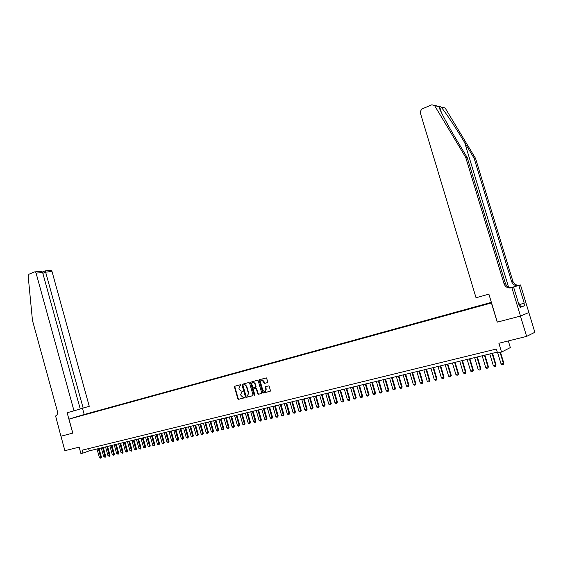 <?xml version="1.0" encoding="UTF-8"?>
<svg xmlns="http://www.w3.org/2000/svg" width="563" height="563" viewBox="0 0 563 563"><rect width="100%" height="100%" fill="white"/><g stroke="black" fill="none" stroke-linecap="round" stroke-linejoin="round"><path stroke-width="0.84" d="M241.091 385.064L240.577 384.705L234.834 386.225L234.482 387.02L237.846 398.808L238.43 399.343L244.335 397.865L244.588 397.302L242.85 397.175L240.985 395.472L240.704 394.487L241.844 391.932L242.836 391.179L241.055 391.053L239.24 389.364L238.958 388.379L240.091 385.817L241.091 385.064M491.393 302.422L85.949 414.403M267.538 382.643L267.911 381.827L266.39 377.907L259.55 379.673L259.177 380.489L262.625 392.502L263.21 393.037L270.036 391.334L270.409 390.518L269.234 386.422L268.664 385.887L265.616 386.633L265.25 387.45L265.827 389.476C266.039 390.856 265.553 391.595 264.378 391.686L262.822 390.25L260.549 382.333C260.345 380.905 260.852 380.173 262.084 380.124L264.49 383.403L267.608 382.622M72.754 433.13L67.145 412.735L73.992 410.807L36.095 273.146L35.061 271.901L34.413 271.929L28.959 274.223L28.164 276.011L32.457 320.403L57.349 411.138C57.848 413.636 57.264 415.248 55.603 415.98L60.917 436.226L72.817 433.116L60.938 436.219L64.893 450.674L79.144 447.149L80.917 453.595L83.028 453.081L82.219 450.147L496.362 349.032L497.565 353.029L501.542 352.065L510.331 347.582L508.319 340.925M442.511 107.223L445.185 108.061L475.552 158.407L512.851 281.169C514.188 284.392 516.595 285.701 520.064 285.089L520.501 284.962L528.882 312.528L520.494 316.061L497.22 322.142L520.451 316.068L526.63 336.4L498.888 343.261L501.542 352.065M497.22 322.142L491.422 302.957L68.968 419.125L84.253 414.474L491.372 302.359M72.817 433.116L68.968 419.125M249.585 383.03L248.846 382.509L242.386 384.226L242.027 385.029L245.419 396.88L246.003 397.415L252.632 395.754L252.998 394.952L249.585 383.03M250.95 382.122L257.453 380.229L258.199 380.75L261.647 392.749L261.274 393.558L258.297 394.29L257.706 393.755L256.32 388.899L255.574 388.379L253.716 388.857L253.35 389.666L254.8 394.705L254.434 395.282L254.019 394.902L250.549 382.77L250.964 382.101M528.847 312.542L534.85 332.283L526.63 336.4M234.468 386.626L234.574 386.992M83.535 414.769L87.469 413.636L83.535 414.769M491.485 302.725L86.062 414.101M259.522 380.257L259.381 379.758M83.028 453.081L89.221 450.872L497.291 352.121M88.595 448.591L89.221 450.872M265.581 387.33L265.412 386.746M240.957 385.564L240.281 385.754M241.984 391.883L242.716 391.672M235.074 386.162L234.862 386.894L238.219 398.674L238.944 399.195L244.476 397.788M242.618 384.163L242.4 384.902L245.792 396.746L246.524 397.267L252.808 395.669M243.251 384.986L242.998 385.549L245.975 395.965L247.284 396.127L248.431 393.565L246.39 386.429L244.616 384.74L243.582 384.874M247.551 396.028L248.431 393.565M243.624 384.86L244.989 384.613L246.763 386.302L248.804 393.431M261.45 393.474L258.459 394.276M254.012 388.751L256.116 388.238L256.686 388.766L258.079 393.621L258.825 394.142M251.14 381.904L250.915 382.65L254.736 395.135M254.877 383.86L253.399 382.446C252.203 382.509 251.703 383.241 251.914 384.642L253.273 387.942L255.306 387.45L255.672 386.64L254.877 383.86L255.243 383.734L253.765 382.319L252.991 382.453M255.377 387.421L255.672 386.64M255.243 383.734L256.038 386.507M261.64 380.131L262.449 380.004L263.92 381.418L264.856 383.276L267.692 382.573M265.138 391.531L265.827 389.476M265.82 386.584L266.193 389.343M259.768 379.617L259.543 380.363L262.991 392.369L263.744 392.897L270.212 391.25M97.026 448.985L99.468 457.825L100.742 457.529L98.3 448.676M101.467 457.255L100.932 458.24L100.742 457.529L101.467 457.255L99.046 448.5M100.932 458.24L99.468 457.825M518.734 304.027L519.628 303.879L520.592 307.074L520.121 307.222M519.628 303.879L518.769 304.14M80.227 408.928L89.264 406.303L52.014 271.493L45.659 272.154L42.837 273.329M83.169 408.098L45.293 270.859L50.994 270.275L52.014 271.493M55.378 416.043L55.737 415.937M84.197 414.488L82.487 408.295M73.992 410.807L80.242 408.963L42.605 272.471L36.095 273.146M50.346 270.303L50.994 270.275M39.628 271.394L40.923 271.303L42.605 272.471M475.552 158.407L474.13 158.266L464.707 142.629C455.791 127.738 444.777 111.2 441.075 107.125L439.478 106.203L438.873 106.618C439.647 110.01 448.401 126.379 457.628 141.63L467.22 157.577L505.377 283.372C506.749 286.68 509.198 288.017 512.738 287.397L511.429 287.806L511.88 287.686L520.494 316.061M497.34 322.113L488.888 294.146L476.038 297.764L420.104 112.1L421.687 109.081L431.884 104.795L434.622 105.654L465.728 157.429L504.04 283.766C505.419 287.088 507.882 288.432 511.429 287.806M467.22 157.577L465.728 157.429M511.225 287.616L518.819 285.483C515.335 286.095 512.921 284.787 511.577 281.542L474.13 158.266M519.783 304.414L524.237 303.211L519.797 304.449M519.079 305.146L519.459 305.04L520.198 307.454L524.603 305.73L523.879 303.351M519.459 305.04L519.086 305.181L513.604 287.137L511.88 287.686M520.501 284.962L511.274 287.616M524.237 303.211L518.847 285.483M512.344 287.489L513.604 287.137M524.603 305.73L520.522 306.821M101.277 447.958L103.726 456.825L105.014 456.53L102.557 447.648M105.731 456.262L105.204 457.247L105.014 456.53L105.731 456.262L103.303 447.465M105.204 457.247L103.726 456.825M105.555 446.923L108.019 455.826L109.313 455.523L106.85 446.607M110.031 455.256L109.503 456.248L109.313 455.523L110.031 455.256L107.589 446.431M109.503 456.248L108.019 455.826M109.869 445.875L112.347 454.813L113.649 454.51L111.171 445.565M114.366 454.242L113.832 455.235L113.649 454.51L114.366 454.242L111.91 445.382M113.832 455.235L112.347 454.813M114.219 444.826L116.703 453.799L118.019 453.489L115.528 444.51M118.73 453.222L118.195 454.221L118.019 453.489L118.73 453.222L116.267 444.327M118.195 454.221L116.703 453.799M118.596 443.764L121.094 452.772L122.417 452.462L119.912 443.447M123.128 452.195L122.593 453.194L122.417 452.462L123.128 452.195L120.651 443.271M122.593 453.194L121.094 452.772M123.008 442.701L125.514 451.737L126.851 451.427L124.339 442.377M127.562 451.153L127.027 452.159L126.851 451.427L127.562 451.153L125.07 442.201M127.027 452.159L125.514 451.737M127.449 441.624L129.976 450.696L131.313 450.379L128.793 441.301M132.023 450.111L131.489 451.118L131.313 450.379L132.023 450.111L129.525 441.118M131.489 451.118L129.976 450.696M131.932 440.54L134.466 449.647L135.817 449.33L133.283 440.21M136.528 449.063L135.993 450.069L135.817 449.33L136.528 449.063L134.015 440.034M135.993 450.069L134.466 449.647M136.443 439.45L138.991 448.584L140.356 448.268L137.801 439.119M141.06 448L140.525 449.014L140.356 448.268L141.06 448L138.533 438.943M140.525 449.014L138.991 448.584M140.989 438.345L143.551 447.522L144.923 447.198L142.362 438.014M145.627 446.931L145.092 447.951L144.923 447.198L145.627 446.931L143.093 437.838M145.092 447.951L143.551 447.522M145.578 437.24L148.146 446.445L149.533 446.121L146.957 436.902M150.237 445.854L149.695 446.881L149.533 446.121L150.237 445.854L147.682 436.726M149.695 446.881L148.146 446.445M150.194 436.121L152.777 445.361L154.178 445.037L151.588 435.783M154.874 444.77L154.339 445.797L154.178 445.037L154.874 444.77L152.313 435.607M154.339 445.797L152.777 445.361M154.853 434.995L157.443 444.27L158.85 443.947L156.254 434.65M159.547 443.679L159.012 444.707L158.85 443.947L159.547 443.679L156.978 434.474M159.012 444.707L157.443 444.27M159.54 433.855L162.151 443.172L163.573 442.842L160.955 433.517M164.262 442.574L163.727 443.609L163.573 442.842L164.262 442.574L161.68 433.341M163.727 443.609L162.151 443.172M164.269 432.715L166.894 442.068L168.323 441.73L165.698 432.37M169.013 441.462L168.478 442.504L168.323 441.73L169.013 441.462L166.416 432.194M168.478 442.504L166.894 442.068M169.034 431.561L171.673 440.949L173.115 440.611L170.476 431.209M173.805 440.343L173.263 441.385L173.115 440.611L173.805 440.343L171.187 431.04M173.263 441.385L172.545 441.554L171.673 440.949M173.84 430.399L176.486 439.823L177.943 439.485L175.29 430.048M178.626 439.217L178.091 440.259L177.943 439.485L178.626 439.217L176.001 429.872M178.091 440.259L177.366 440.428L176.486 439.823M178.682 429.224L181.342 438.69L182.806 438.345L180.146 428.872M183.496 438.077L182.954 439.126L182.806 438.345L183.496 438.077L180.857 428.696M182.954 439.126L182.222 439.295L181.342 438.69M183.566 428.042L186.24 437.542L187.711 437.198L185.037 427.69M188.394 436.93L187.859 437.986L187.711 437.198L188.394 436.93L185.741 427.514M187.859 437.986L187.12 438.155L186.24 437.542M188.485 426.853L191.174 436.388L192.659 436.043L189.97 426.494M193.341 435.776L192.799 436.832L192.659 436.043L193.341 435.776L190.674 426.325M192.799 436.832L192.053 437.008L191.174 436.388M193.44 425.656L196.142 435.227L197.648 434.875L194.939 425.29M198.324 434.608L197.782 435.671L197.648 434.875L198.324 434.608L195.642 425.121M197.782 435.671L197.036 435.846L196.142 435.227M198.443 424.446L201.16 434.059L202.673 433.7L199.949 424.08M203.342 433.433L202.807 434.502L202.673 433.7L203.342 433.433L200.653 423.911M202.807 434.502L202.047 434.678L201.16 434.059M203.482 423.221L206.213 432.877L207.74 432.518L205.002 422.855M208.409 432.25L207.867 433.32L207.74 432.518L208.409 432.25L205.699 422.686M207.867 433.32L207.107 433.496L206.213 432.877M208.563 421.997L211.308 431.68L212.842 431.321L210.098 421.624M213.511 431.061L212.976 432.131L212.842 431.321L213.511 431.061L210.794 421.455M212.976 432.131L212.209 432.307L211.308 431.68M213.687 420.751L216.445 430.484L217.994 430.118L215.235 420.378M218.662 429.858L218.12 430.927L217.994 430.118L218.662 429.858L215.925 420.209M218.12 430.927L217.346 431.11L216.445 430.484M218.852 419.505L221.625 429.273L223.187 428.907L220.414 419.125M223.849 428.64L223.307 429.724L223.187 428.907L223.849 428.64L221.104 418.956M223.307 429.724L222.526 429.9L221.625 429.273M224.06 418.246L226.847 428.049L228.423 427.683L225.629 417.866M229.085 427.416L228.543 428.499L228.423 427.683L229.085 427.416L226.319 417.697M228.543 428.499L227.755 428.682L226.847 428.049M229.31 416.972L232.111 426.817L233.701 426.451L230.893 416.592M234.356 426.184L233.821 427.275L233.701 426.451L234.356 426.184L231.583 416.423M233.821 427.275L233.026 427.458L232.111 426.817M234.609 415.691L237.424 425.579L239.029 425.206L236.207 415.304M239.676 424.938L239.134 426.029L239.029 425.206L239.676 424.938L236.882 415.142M239.134 426.029L238.339 426.219L237.424 425.579M239.944 414.396L242.78 424.326L244.391 423.953L241.555 414.009M245.039 423.686L244.504 424.784L244.391 423.953L245.039 423.686L242.231 413.847M244.504 424.784L243.695 424.974L242.78 424.326M245.327 413.094L248.177 423.066L249.803 422.686L246.953 412.7M250.451 422.419L249.909 423.524L249.803 422.686L250.451 422.419L247.629 412.538M249.909 423.524L249.099 423.714L248.177 423.066M250.76 411.785L253.624 421.793L255.264 421.413L252.4 411.384M255.905 421.145L255.363 422.25L255.264 421.413L255.905 421.145L253.069 411.222M255.363 422.25L254.546 422.44L253.624 421.793M256.235 410.455L259.114 420.512L260.768 420.125L257.889 410.061M261.408 419.857L260.866 420.969L260.768 420.125L261.408 419.857L258.551 409.899M260.866 420.969L260.036 421.159L259.114 420.512M261.76 409.118L264.652 419.217L266.32 418.823L263.421 408.717M266.953 418.562L266.412 419.674L266.32 418.823L266.953 418.562L264.089 408.555M266.412 419.674L265.581 419.871L264.652 419.217M267.326 407.774L270.233 417.908L271.922 417.514L269.008 407.366M272.548 417.253L272.006 418.372L271.922 417.514L272.548 417.253L269.663 407.204M272.006 418.372L271.169 418.569L270.233 417.908M272.942 406.416L275.87 416.592L277.566 416.198L274.638 406.007M278.192 415.937L277.65 417.056L277.566 416.198L278.192 415.937L275.293 405.846M277.65 417.056L276.806 417.253L275.87 416.592M278.608 405.043L281.549 415.269L283.259 414.868L280.318 404.628M283.886 414.607L283.344 415.726L283.259 414.868L283.886 414.607L280.972 404.473M283.344 415.726L282.485 415.93L281.549 415.269M284.322 403.657L287.278 413.925L289.009 413.524L286.046 403.242M289.628 413.263L289.086 414.389L289.009 413.524L289.628 413.263L286.694 403.087M289.086 414.389L288.221 414.593L287.278 413.925M290.086 402.264L293.063 412.573L294.801 412.165L291.824 401.841M295.42 411.905L294.878 413.038L294.801 412.165L295.42 411.905L292.471 401.686M294.878 413.038L294.006 413.242L293.063 412.573M295.899 400.856L298.89 411.215L300.649 410.8L297.658 400.434M301.261 410.54L300.719 411.68L300.649 410.8L301.261 410.54L298.299 400.279M300.719 411.68L299.84 411.884L298.89 411.215M301.768 399.441L304.773 409.836L306.546 409.421L303.534 399.012M307.152 409.16L306.61 410.307L306.546 409.421L307.152 409.16L304.175 398.857M306.61 410.307L305.723 410.511L304.773 409.836M307.679 398.006L310.706 408.449L312.493 408.034L309.467 397.577M313.098 407.774L312.556 408.921L312.493 408.034L313.098 407.774L310.1 397.422M312.556 408.921L311.663 409.132L310.706 408.449M313.654 396.563L316.695 407.049L318.496 406.627L315.456 396.127M319.094 406.373L318.552 407.521L318.496 406.627L319.094 406.373L316.082 395.972M318.552 407.521L317.652 407.732L316.695 407.049M319.671 395.106L322.733 405.641L324.555 405.212L321.494 394.663M325.147 404.959L324.605 406.113L324.555 405.212L325.147 404.959L322.113 394.515M324.605 406.113L323.697 406.324L322.733 405.641M325.752 393.636L328.827 404.213L330.664 403.784L327.582 393.192M331.248 403.53L330.713 404.691L330.664 403.784L331.248 403.53L328.201 393.044M330.713 404.691L329.791 404.903L328.827 404.213M331.881 392.151L334.971 402.777L336.829 402.348L333.732 391.707M337.413 402.088L336.871 403.256L336.829 402.348L337.413 402.088L334.345 391.552M336.871 403.256L335.942 403.467L334.971 402.777M338.067 390.652L341.178 401.328L343.05 400.891L339.932 390.201M343.627 400.638L343.085 401.806L343.05 400.891L343.627 400.638L340.538 390.053M343.085 401.806L342.149 402.024L341.178 401.328M344.31 389.146L347.434 399.864L349.327 399.42L346.189 388.688M349.897 399.167L349.356 400.342L349.327 399.42L349.897 399.167L346.794 388.54M349.356 400.342L348.413 400.56L347.434 399.864M350.608 387.618L353.754 398.386L355.661 397.942L352.508 387.161M356.224 397.689L355.689 398.871L355.661 397.942L356.224 397.689L353.107 387.013M355.689 398.871L354.732 399.09L353.754 398.386M356.963 386.084L360.123 396.901L362.051 396.451L358.877 385.62M362.614 396.197L362.072 397.379L362.051 396.451L362.614 396.197L359.476 385.472M362.072 397.379L361.108 397.605L360.123 396.901M363.374 384.529L366.555 395.395L368.498 394.945L365.31 384.065M369.054 394.691L368.519 395.88L368.498 394.945L369.054 394.691L365.901 383.917M368.519 395.88L367.548 396.106L366.555 395.395M369.849 382.967L373.051 393.875L375.007 393.417L371.798 382.488M375.563 393.171L375.021 394.36L375.007 393.417L375.563 393.171L372.382 382.347M375.021 394.36L374.043 394.593L373.051 393.875M376.38 381.383L379.603 392.348L381.58 391.883L378.35 380.905M382.122 391.63L381.587 392.833L381.58 391.883L382.122 391.63L378.927 380.764M381.587 392.833L380.602 393.058L379.603 392.348M382.974 379.786L386.218 390.799L388.21 390.335L384.965 379.307M388.751 390.082L388.217 391.285L388.21 390.335L388.751 390.082L385.535 379.166M388.217 391.285L387.217 391.517L386.218 390.799M389.631 378.174L392.89 389.244L394.902 388.773L391.637 377.689M395.437 388.519L394.902 389.73L394.902 388.773L395.437 388.519L392.207 377.555M394.902 389.73L393.896 389.962L392.89 389.244M396.345 376.548L399.624 387.668L401.658 387.189L398.372 376.063M402.186 386.943L401.651 388.153L401.658 387.189L402.186 386.943L398.935 375.922M401.651 388.153L400.638 388.393L399.624 387.668M403.129 374.909L406.43 386.077L408.478 385.599L405.177 374.416M408.998 385.345L408.464 386.57L408.478 385.599L408.998 385.345L405.726 374.282M408.464 386.57L407.443 386.809L406.43 386.077M409.97 373.255L413.291 384.473L415.367 383.987L412.039 372.755M415.881 383.741L415.346 384.965L415.367 383.987L415.881 383.741L412.588 372.622M415.346 384.965L414.312 385.205L413.291 384.473M416.88 371.58L420.223 382.854L422.313 382.361L418.971 371.08M422.827 382.115L422.292 383.347L422.313 382.361L422.827 382.115L419.512 370.947M422.292 383.347L421.244 383.586L420.223 382.854M423.862 369.891L427.218 381.214L429.33 380.722L425.966 369.384M429.836 380.475L429.302 381.714L429.33 380.722L429.836 380.475L426.501 369.258M429.302 381.714L428.246 381.96L427.218 381.214M430.899 368.188L434.284 379.568L436.416 379.068L433.024 367.674M436.909 378.822L436.381 380.06L436.416 379.068L436.909 378.822L433.559 367.548M436.381 380.06L435.312 380.306L434.284 379.568M438.014 366.471L441.42 377.9L443.574 377.393L440.16 365.95M444.059 377.154L443.524 378.392L444.059 377.154L440.681 365.823M443.524 378.392L442.448 378.646L441.42 377.9M445.192 364.733L448.62 376.218L450.794 375.704L447.36 364.205M451.273 375.465L450.745 376.71L451.273 375.465L447.874 364.078M450.745 376.71L449.654 376.964L448.62 376.218M452.441 362.973L455.889 374.515L458.085 374.001L454.63 362.445M458.556 373.762L458.029 375.014L458.556 373.762L455.143 362.326M458.029 375.014L456.931 375.268L455.889 374.515M459.767 361.207L463.236 372.797L465.453 372.284L461.977 360.672M465.918 372.037L465.39 373.297L465.918 372.037L462.476 360.545M465.39 373.297L464.278 373.558L463.236 372.797M467.156 359.412L470.647 371.066L472.885 370.545L469.387 358.877M473.349 370.306L472.814 371.566L473.349 370.306L469.887 358.758M472.814 371.566L471.695 371.826L470.647 371.066M474.623 357.611L478.135 369.314L480.401 368.786L476.882 357.062M480.851 368.547L480.323 369.821L480.851 368.547L477.368 356.942M480.323 369.821L479.19 370.081L478.135 369.314M482.167 355.781L485.7 367.548L487.987 367.013L484.44 355.232M488.431 366.78L487.903 368.054L488.431 366.78L484.919 355.119M487.903 368.054L486.756 368.322L485.7 367.548M489.782 353.944L493.343 365.76L495.644 365.225L492.083 353.381M496.08 364.986L495.553 366.267L496.08 364.986L492.548 353.268M495.553 366.267L494.405 366.534L493.343 365.76M497.748 352.987L501.056 363.958L503.385 363.416L500.071 352.424M503.815 363.177L503.287 364.465L503.815 363.177L500.535 352.311M503.287 364.465L502.126 364.74L501.056 363.958M240.471 385.697L240.091 385.817M242.217 391.806L241.844 391.932M238.944 399.195L238.571 399.329M238.219 398.674L237.846 398.808M234.862 386.894L234.482 387.02M246.524 397.267L246.151 397.401M245.792 396.746L245.419 396.88M242.4 384.902L242.027 385.029M246.763 386.302L246.39 386.429M244.412 384.649L244.039 384.775M258.079 393.621L257.706 393.755M256.686 388.766L256.32 388.899M255.94 388.245L255.574 388.379M254.082 388.73L253.716 388.857M254.392 394.776L254.019 394.902M250.915 382.65L250.549 382.77M265.053 383.262L264.687 383.389M264.293 382.741L263.934 382.868M263.92 381.418L263.554 381.545M265.609 387.323L265.25 387.45M263.744 392.897L263.378 393.03M262.991 392.369L262.625 392.502M259.543 380.363L259.177 380.489M464.707 142.629L508.53 287.024M505.377 283.372L504.04 283.766M511.577 281.542L512.851 281.169M434.425 105.372L438.802 106.372M445.185 108.061L441.075 107.125M438.873 106.618L434.622 105.654M518.819 285.483L520.064 285.089M238.803 399.209L238.43 399.343M246.376 397.281L246.003 397.415M244.989 384.613L244.616 384.74M258.663 394.156L258.297 394.29M256.116 388.238L255.75 388.364M253.765 382.319L253.399 382.446M264.856 383.276L264.49 383.403M262.449 380.004L262.084 380.124M263.575 392.904L263.21 393.037M35.061 271.901L40.923 271.303M45.272 270.789L42.359 272.006M439.478 106.203L441.392 112.53"/></g></svg>
